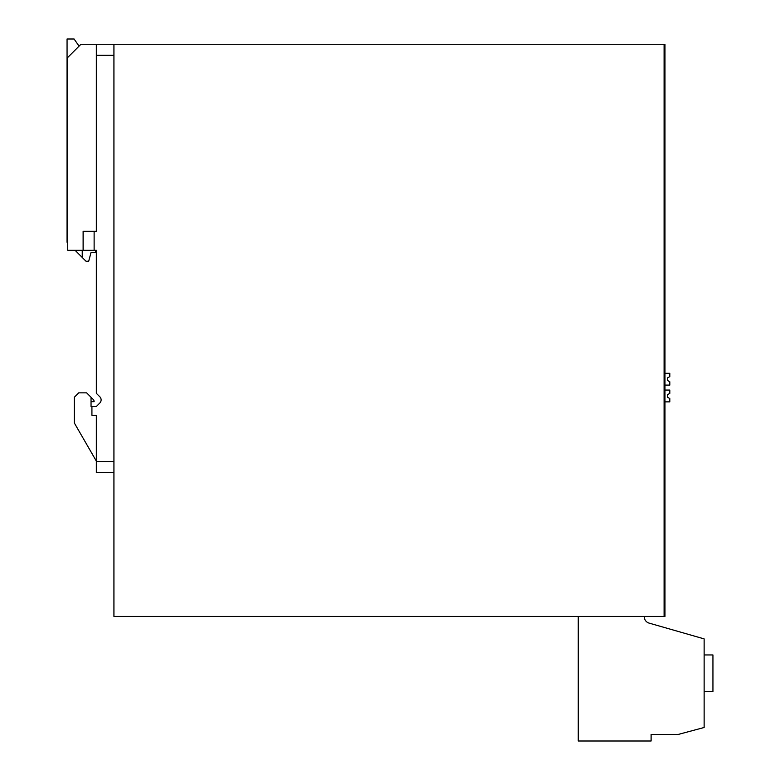 <?xml version="1.0" encoding="UTF-8"?>
<svg xmlns="http://www.w3.org/2000/svg" width="780" height="780" viewBox="0 0 780 780"><rect width="100%" height="100%" fill="white"/><g stroke="black" fill="none" stroke-linecap="round" stroke-linejoin="round"><path stroke-width="1.17" d="M113.929 616.444L664.092 616.444L664.092 44.285L113.929 44.285L113.929 616.444M113.929 55.282L96.33 55.282L96.33 231.338L94.127 231.338L94.127 250.263L67.714 250.263L67.714 57.486L80.925 44.285L113.929 44.285M96.33 55.282L96.33 44.285M94.127 250.263L96.33 250.263L96.33 393.305L99.82 396.786A4.397 4.397 0 0 1 99.82 403.016L96.33 406.507L91.045 406.507L91.045 397.264L86.648 392.857L78.721 392.857L74.324 397.264L74.324 422.965L96.33 461.077M96.33 472.524L113.929 472.524L96.33 472.524L96.33 415.311L91.923 415.311L91.923 406.507M83.119 250.263L83.119 231.338L94.127 231.338M91.045 397.264L93.844 400.062L94.127 401.661L91.045 401.661L91.045 406.507M704.135 691.49L712.94 691.49L704.135 691.49M644.3 616.444L644.3 616.756A6.601 6.601 0 0 0 649.077 623.103L704.135 638.888L704.135 727.496L678.395 734.399L651.105 734.399L651.105 741L578.263 741L578.263 616.444M712.94 654.956L704.135 654.956L712.94 654.956L712.94 691.49M667.612 380.513L667.612 377.871L667.612 380.513L669.806 381.79L669.806 385.096L664.969 385.096M664.969 373.298L669.806 373.298L669.806 376.594L667.612 377.871M667.612 397.283L667.612 394.641L667.612 397.283L669.806 398.56L669.806 401.866L664.969 401.866M664.969 390.068L669.806 390.068L669.806 393.364L667.612 394.641M664.969 616.444L664.969 44.285L664.092 44.285L664.092 616.444L664.969 616.444M75.046 250.263L86.044 261.261L88.686 261.261L91.045 252.457L95.443 252.457L95.443 250.263M67.714 242.941L67.061 242.278L67.061 39L74.1 39L79.053 46.147M82.241 250.263L82.241 257.459M96.33 461.516L113.929 461.516"/></g></svg>

